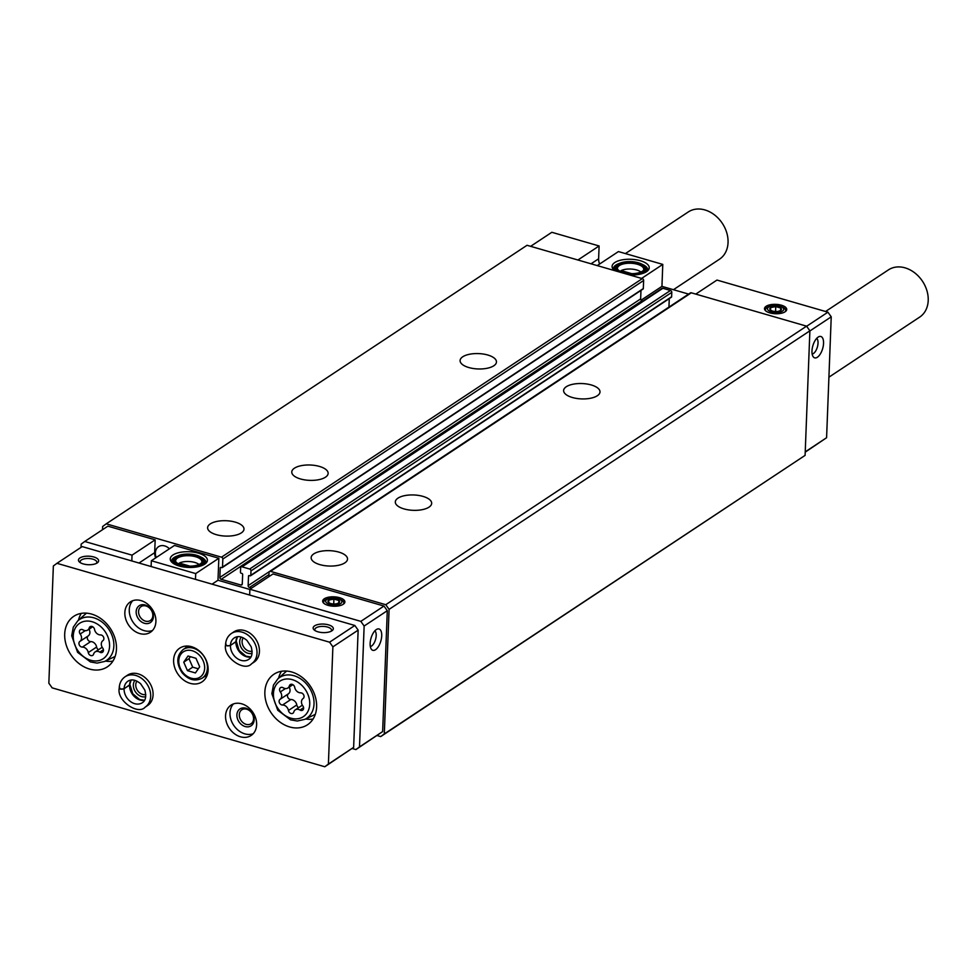 <?xml version="1.0" encoding="UTF-8"?>
<svg xmlns="http://www.w3.org/2000/svg" width="977" height="977" viewBox="0 0 977 977"><rect width="100%" height="100%" fill="white"/><g stroke="black" fill="none" stroke-linecap="round" stroke-linejoin="round"><path stroke-width="1.47" d="M631.777 273.67L621.152 270.592L620.322 271.362M640.912 272.021A11.932 5.044 2.2 0 0 621.152 270.592M189.941 566.147L179.316 563.07L178.486 563.839M199.076 564.498A11.932 5.044 2.2 0 0 179.316 563.07M591.048 263.802L598.62 258.795L599.109 245.972L577.908 260.004M599.109 245.972L551.834 232.294L530.633 246.326M629.432 274.903A18.587 7.853 2.2 0 0 648.472 269.908A18.587 7.853 2.2 0 0 630.959 259.271A18.587 7.853 2.2 0 0 612.689 268.528A18.587 7.853 2.2 0 0 614.753 270.666M597.24 265.597L618.441 251.565L662.785 264.401L641.584 278.421M598.62 258.795A11.321 8.854 -123.5 0 0 599.597 264.034M688.602 294.089L661.942 286.371L662.785 264.401M805.219 452.156L826.591 437.72L831.232 316.829L827.922 312.176L716.971 280.069L695.771 294.101M84.743 541.478L107.885 526.163L155.172 539.841L132.029 555.156L84.743 541.478L81.152 544.152L81.03 547.364M642.597 289.094A0.806 0.635 -123.5 0 0 643.318 288.557L643.623 280.497A1.612 1.27 -123.5 0 0 642.304 278.628L527.03 245.288L106.237 523.831L102.646 526.493L102.524 529.717M642.854 301.014L641.974 300.757A1.612 1.27 -123.5 0 1 640.643 298.901L640.973 290.413M670.894 297.277A0.806 0.635 -123.5 0 0 671.614 296.739L671.785 292.343A1.612 1.27 -123.5 0 0 670.454 290.487L662.87 288.288A1.612 1.27 -123.5 0 0 661.918 288.398L241.124 566.953A1.612 1.27 -123.5 0 0 240.635 567.906L240.464 572.302A0.806 0.635 -123.5 0 0 241.124 573.23L241.991 573.475A0.806 0.635 -123.5 0 1 242.65 574.415L242.284 583.941A1.612 1.27 -123.5 0 1 240.843 585.003L221.181 579.312A1.612 1.27 -123.5 0 1 219.849 577.444L220.216 567.918A0.806 0.635 -123.5 0 1 220.936 567.393L221.803 567.637A0.806 0.635 -123.5 0 0 222.512 567.1L222.829 559.039A1.612 1.27 -123.5 0 0 221.498 557.183L106.237 523.831M251.614 588.117L249.477 587.495A1.612 1.27 -123.5 0 1 248.146 585.638L668.952 307.083A1.612 1.27 -123.5 0 0 668.952 307.096L669.269 298.608M377.11 735.547L380.712 736.585L805.097 455.38L809.884 330.824L806.575 326.159L691.301 292.807A1.612 1.27 -123.5 0 0 690.36 292.929L269.554 571.472A1.612 1.27 -123.5 0 0 269.066 572.424L268.907 576.662M380.712 736.585L384.303 733.922L389.09 609.367L385.781 604.702L270.507 571.362A1.612 1.27 -123.5 0 0 269.554 571.472M805.097 455.38L384.303 733.922M809.884 330.824L389.09 609.367M806.575 326.159L385.781 604.702M591.28 384.962A18.197 7.682 -177.8 0 1 600 391.924A18.197 7.682 -177.8 0 1 581.51 398.909A18.197 7.682 -177.8 0 1 563.619 390.531A18.197 7.682 -177.8 0 1 573.035 384.217A18.197 7.682 -177.8 0 1 591.28 384.962M422.956 496.377A18.197 7.682 -177.8 0 1 431.675 503.35A18.197 7.682 -177.8 0 1 413.198 510.324A18.197 7.682 -177.8 0 1 395.306 501.946A18.197 7.682 -177.8 0 1 404.71 495.632A18.197 7.682 -177.8 0 1 422.956 496.377M338.799 552.09A18.197 7.682 -177.8 0 1 347.519 559.052A18.197 7.682 -177.8 0 1 329.041 566.037A18.197 7.682 -177.8 0 1 311.15 557.659A18.197 7.682 -177.8 0 1 320.554 551.346A18.197 7.682 -177.8 0 1 338.799 552.09M248.146 585.638L248.512 576.112A0.806 0.635 -123.5 0 1 249.233 575.575L250.1 575.819A0.806 0.635 -123.5 0 0 250.82 575.294L250.979 570.898A1.612 1.27 -123.5 0 0 249.66 569.029L242.064 566.831A1.612 1.27 -123.5 0 0 241.124 566.953M487.743 355.005A18.197 7.682 -177.8 0 1 496.463 361.966A18.197 7.682 -177.8 0 1 477.985 368.952A18.197 7.682 -177.8 0 1 460.094 360.574A18.197 7.682 -177.8 0 1 469.497 354.26A18.197 7.682 -177.8 0 1 487.743 355.005M319.43 466.42A18.197 7.682 -177.8 0 1 328.138 473.393A18.197 7.682 -177.8 0 1 309.66 480.366A18.197 7.682 -177.8 0 1 291.769 471.989A18.197 7.682 -177.8 0 1 301.185 465.675A18.197 7.682 -177.8 0 1 319.43 466.42M235.262 522.133A18.197 7.682 -177.8 0 1 243.981 529.094A18.197 7.682 -177.8 0 1 225.504 536.08A18.197 7.682 -177.8 0 1 207.612 527.702A18.197 7.682 -177.8 0 1 217.016 521.388A18.197 7.682 -177.8 0 1 235.262 522.133M169.436 548.781A10.515 8.219 -123.5 0 0 158.53 546.693A10.515 8.219 -123.5 0 0 156.21 557.537M155.172 539.841L154.671 552.664A11.321 8.854 -123.5 0 0 155.661 557.904M249.88 589.461L217.993 580.24L218.848 558.258L174.492 545.435L151.35 560.749L195.705 573.584L195.473 579.373M352.135 748.48L355.909 749.579L382.642 731.59L387.295 610.698L383.973 606.045L273.023 573.939L249.88 589.265L249.66 595.054M805.231 451.862L826.591 437.72M823.55 343.342A11.126 5.105 106.1 0 0 819.251 336.552A11.126 5.105 106.1 0 0 812.852 345.748A11.126 5.105 106.1 0 0 813.352 356.947A11.126 5.105 106.1 0 0 819.581 355.054A11.126 5.105 106.1 0 0 823.55 343.342M809.872 330.971L831.232 316.829M806.636 326.257L827.922 312.176M769.827 312.872A11.126 4.702 2.2 0 0 786.265 310.723A11.126 4.702 2.2 0 0 775.787 304.348A11.126 4.702 2.2 0 0 764.857 309.892A11.126 4.702 2.2 0 0 769.827 312.872M641.107 300.171L661.942 286.371M355.909 749.579L359.499 746.917L364.14 626.025L360.831 621.36L249.88 589.265M382.642 731.59L359.499 746.917M381.714 635.819A11.126 5.105 106.1 0 0 377.415 629.029A11.126 5.105 106.1 0 0 371.016 638.225A11.126 5.105 106.1 0 0 371.516 649.424A11.126 5.105 106.1 0 0 377.745 647.531A11.126 5.105 106.1 0 0 381.714 635.819M387.295 610.698L364.14 626.025M383.973 606.045L360.831 621.36M327.991 605.349A11.126 4.702 2.2 0 0 344.429 603.2A11.126 4.702 2.2 0 0 333.951 596.825A11.126 4.702 2.2 0 0 323.021 602.369A11.126 4.702 2.2 0 0 327.991 605.349M217.993 580.24L212.058 584.173M218.848 558.258L195.705 573.584M179.157 565.988A18.587 7.853 2.2 0 0 206.635 562.386A18.587 7.853 2.2 0 0 189.123 551.736A18.587 7.853 2.2 0 0 170.853 561.006A18.587 7.853 2.2 0 0 179.157 565.988M132.029 555.156L131.81 560.957M151.13 566.538L151.35 560.749M201.616 562.813A13.141 5.557 2.2 0 0 201.897 561.775A13.141 5.557 2.2 0 0 188.976 555.718A13.141 5.557 2.2 0 0 175.628 560.761A13.141 5.557 2.2 0 0 175.823 561.824M181.649 565.048A13.751 5.801 2.2 0 0 201.97 562.386A13.751 5.801 2.2 0 0 189.025 554.521A13.751 5.801 2.2 0 0 175.506 561.372A13.751 5.801 2.2 0 0 181.649 565.048M181.111 565.402A14.765 6.228 2.2 0 0 198.807 565.219A14.765 6.228 2.2 0 0 201.958 557.916A14.765 6.228 2.2 0 0 189.037 554.093A14.765 6.228 2.2 0 0 175.86 556.914A14.765 6.228 2.2 0 0 181.111 565.402M196.951 566.904A15.571 6.57 2.2 0 0 204.327 561.653A15.571 6.57 2.2 0 0 202.654 558.514A15.571 6.57 2.2 0 0 202.288 558.221M175.506 557.183A15.571 6.57 2.2 0 0 175.115 557.464A15.571 6.57 2.2 0 0 173.21 560.456A15.571 6.57 2.2 0 0 180.159 566.257M205.39 563.656A17.183 7.254 2.2 0 0 204.303 562.239M173.185 561.042A17.183 7.254 2.2 0 0 171.989 562.373M205.732 563.375A17.183 7.254 2.2 0 0 205.915 562.447A17.183 7.254 2.2 0 0 200.297 556.78M177.594 555.901A17.183 7.254 2.2 0 0 171.561 561.128A17.183 7.254 2.2 0 0 171.671 562.056M643.452 270.336A13.141 5.557 2.2 0 0 643.733 269.298A13.141 5.557 2.2 0 0 630.812 263.253A13.141 5.557 2.2 0 0 617.464 268.284A13.141 5.557 2.2 0 0 617.659 269.347M623.485 272.583A13.751 5.801 2.2 0 0 643.806 269.908A13.751 5.801 2.2 0 0 630.861 262.044A13.751 5.801 2.2 0 0 617.342 268.895A13.751 5.801 2.2 0 0 623.485 272.583M622.947 272.925A14.765 6.228 2.2 0 0 640.643 272.742A14.765 6.228 2.2 0 0 643.794 265.439A14.765 6.228 2.2 0 0 630.873 261.616A14.765 6.228 2.2 0 0 617.696 264.437A14.765 6.228 2.2 0 0 622.947 272.925M638.787 274.427A15.571 6.57 2.2 0 0 646.163 269.176A15.571 6.57 2.2 0 0 644.49 266.037A15.571 6.57 2.2 0 0 644.124 265.744M617.342 264.718A15.571 6.57 2.2 0 0 616.951 264.987A15.571 6.57 2.2 0 0 615.046 267.979A15.571 6.57 2.2 0 0 616.951 271.301M647.226 271.191A17.183 7.254 2.2 0 0 646.139 269.762M615.021 268.565A17.183 7.254 2.2 0 0 613.825 269.908M647.58 270.898A17.183 7.254 2.2 0 0 647.751 269.97A17.183 7.254 2.2 0 0 642.133 264.303M619.43 263.424A17.183 7.254 2.2 0 0 613.397 268.651A17.183 7.254 2.2 0 0 613.507 269.591M370.332 646.542A8.366 3.835 106.1 0 0 376.194 635.587A8.366 3.835 106.1 0 0 374.875 630.824M812.168 354.065A8.366 3.835 106.1 0 0 818.03 343.11A8.366 3.835 106.1 0 0 816.711 338.347M280.057 699.337A3.212 2.516 -123.5 0 0 279.422 702.768A3.212 2.516 -123.5 0 0 282.536 705.015A5.63 4.396 -123.5 0 1 288.447 710.474A3.212 2.516 -123.5 0 0 292.917 713.247A3.212 2.516 -123.5 0 0 293.784 712.013A5.63 4.396 -123.5 0 1 295.298 709.852A5.63 4.396 -123.5 0 1 299.976 710.059A3.212 2.516 -123.5 0 0 302.638 710.181A3.212 2.516 -123.5 0 0 302.833 705.919A5.63 4.396 -123.5 0 1 303.114 698.506A3.212 2.516 -123.5 0 0 303.749 695.074A3.212 2.516 -123.5 0 0 300.635 692.827A5.63 4.396 -123.5 0 1 294.724 687.368A3.212 2.516 -123.5 0 0 290.254 684.596A3.212 2.516 -123.5 0 0 289.387 685.83A5.63 4.396 -123.5 0 1 287.873 687.991A5.63 4.396 -123.5 0 1 283.196 687.784A3.212 2.516 -123.5 0 0 280.533 687.661A3.212 2.516 -123.5 0 0 280.338 691.924A5.63 4.396 -123.5 0 1 280.057 699.337L288.398 693.817A5.63 4.396 -123.5 0 0 289.168 687.136M79.894 641.425A3.212 2.516 -123.5 0 0 79.259 644.857A3.212 2.516 -123.5 0 0 82.373 647.104A5.63 4.396 -123.5 0 1 88.272 652.563A3.212 2.516 -123.5 0 0 92.742 655.335A3.212 2.516 -123.5 0 0 93.621 654.101A5.63 4.396 -123.5 0 1 95.135 651.94A5.63 4.396 -123.5 0 1 99.813 652.147A3.212 2.516 -123.5 0 0 102.475 652.27A3.212 2.516 -123.5 0 0 102.67 648.007A5.63 4.396 -123.5 0 1 102.951 640.594A3.212 2.516 -123.5 0 0 103.574 637.163A3.212 2.516 -123.5 0 0 100.472 634.916A5.63 4.396 -123.5 0 1 94.561 629.457A3.212 2.516 -123.5 0 0 90.092 626.684A3.212 2.516 -123.5 0 0 89.225 627.918A5.63 4.396 -123.5 0 1 87.698 630.08A5.63 4.396 -123.5 0 1 83.033 629.872A3.212 2.516 -123.5 0 0 80.37 629.75A3.212 2.516 -123.5 0 0 80.175 634.012A5.63 4.396 -123.5 0 1 79.894 641.425L88.235 635.905A5.63 4.396 -123.5 0 0 89.005 629.225M53.356 565.976L48.85 683.204L52.16 687.869L324.804 766.75L328.394 764.075L332.888 646.847L329.579 642.194L56.947 563.314L53.356 565.976M328.394 764.075L353.637 747.368L324.804 766.75M353.637 747.368L358.144 630.141L332.888 646.847M358.144 630.141L354.834 625.475L329.579 642.194M331.85 630.837A10.112 4.274 -177.8 0 1 322.825 632.595A10.112 4.274 -177.8 0 1 314.215 629.982A10.112 4.274 -177.8 0 1 323.387 624.071A10.112 4.274 -177.8 0 1 332.095 630.678A10.112 4.274 -177.8 0 1 331.85 630.837M97.175 562.947A10.112 4.274 -177.8 0 1 88.15 564.706A10.112 4.274 -177.8 0 1 79.528 562.093A10.112 4.274 -177.8 0 1 88.712 556.182A10.112 4.274 -177.8 0 1 97.419 562.776A10.112 4.274 -177.8 0 1 97.175 562.947M354.834 625.475L82.19 546.595L56.947 563.314M208.125 670.014A20.224 15.803 -123.5 0 0 198.453 650.267A20.224 15.803 -123.5 0 0 179.707 648.166A20.224 15.803 -123.5 0 0 177.692 673.751A20.224 15.803 -123.5 0 0 202.031 681.885A20.224 15.803 -123.5 0 0 208.125 670.014M316.621 706.969A30.336 23.704 -123.5 0 0 302.113 677.33A30.336 23.704 -123.5 0 0 274 674.191A30.336 23.704 -123.5 0 0 270.971 712.563A30.336 23.704 -123.5 0 0 307.486 724.775A30.336 23.704 -123.5 0 0 316.621 706.969M116.458 649.058A30.336 23.704 -123.5 0 0 101.95 619.418A30.336 23.704 -123.5 0 0 73.837 616.279A30.336 23.704 -123.5 0 0 70.808 654.651A30.336 23.704 -123.5 0 0 107.323 666.864A30.336 23.704 -123.5 0 0 116.458 649.058M231.439 633.462A18.197 14.228 -123.5 0 1 253.348 640.79A18.197 14.228 -123.5 0 1 251.529 663.81L253.947 662.211A18.197 14.228 -123.5 0 0 259.43 651.525A18.197 14.228 -123.5 0 0 250.723 633.743A18.197 14.228 -123.5 0 0 233.857 631.863L231.439 633.462C227.836 635.978 225.882 639.666 225.577 644.49M155.905 621.58A18.197 14.228 -123.5 0 0 147.197 603.798A18.197 14.228 -123.5 0 0 130.332 601.905A18.197 14.228 -123.5 0 0 128.512 624.926A18.197 14.228 -123.5 0 0 150.421 632.253A18.197 14.228 -123.5 0 0 155.905 621.58M256.621 724.8A18.197 14.228 -123.5 0 0 247.914 707.018A18.197 14.228 -123.5 0 0 231.048 705.125A18.197 14.228 -123.5 0 0 229.229 728.158A18.197 14.228 -123.5 0 0 251.138 735.473A18.197 14.228 -123.5 0 0 256.621 724.8M125.093 676.768A18.197 14.228 -123.5 0 1 147.002 684.095A18.197 14.228 -123.5 0 1 145.182 707.128L147.6 705.528A18.197 14.228 -123.5 0 0 153.084 694.842A18.197 14.228 -123.5 0 0 144.376 677.061A18.197 14.228 -123.5 0 0 127.511 675.168L125.093 676.768C121.49 679.296 119.536 682.972 119.231 687.808M625.414 253.58L688.26 211.972A28.309 22.129 56.5 0 1 722.345 223.367A28.309 22.129 56.5 0 1 719.512 259.186L673.434 289.705M825.577 311.492L888.423 269.884A28.309 22.129 56.5 0 1 922.508 281.278A28.309 22.129 56.5 0 1 919.687 317.098L828.911 377.183M136.927 681.14A8.366 6.534 -123.5 0 0 137.439 690.421A8.366 6.534 -123.5 0 0 145.793 694.525M134.911 680.358A10.112 7.901 -123.5 0 0 135.388 691.789A10.112 7.901 -123.5 0 0 145.72 696.686M253.556 718.84A8.366 6.534 -123.5 0 0 249.55 710.67A8.366 6.534 -123.5 0 0 241.807 709.803A8.366 6.534 -123.5 0 0 240.977 720.379A8.366 6.534 -123.5 0 0 251.04 723.749A8.366 6.534 -123.5 0 0 253.556 718.84M254.142 719.878A10.112 7.901 -123.5 0 0 241.502 708.203A10.112 7.901 -123.5 0 0 240.892 724.055A10.112 7.901 -123.5 0 0 254.142 719.878M233.43 703.928A18.197 14.228 -123.5 0 0 233.65 725.227A18.197 14.228 -123.5 0 0 253.165 733.751M152.839 615.62A8.366 6.534 -123.5 0 0 148.834 607.45A8.366 6.534 -123.5 0 0 141.091 606.583A8.366 6.534 -123.5 0 0 140.248 617.159A8.366 6.534 -123.5 0 0 150.311 620.529A8.366 6.534 -123.5 0 0 152.839 615.62M153.413 616.658A10.112 7.901 -123.5 0 0 140.786 604.971A10.112 7.901 -123.5 0 0 140.175 620.835A10.112 7.901 -123.5 0 0 153.413 616.658M132.713 600.708A18.197 14.228 -123.5 0 0 132.933 622.007A18.197 14.228 -123.5 0 0 152.449 630.531M243.273 637.822A8.366 6.534 -123.5 0 0 243.786 647.116A8.366 6.534 -123.5 0 0 252.139 651.207M241.258 637.053A10.112 7.901 -123.5 0 0 241.734 648.472A10.112 7.901 -123.5 0 0 252.066 653.369M80.456 562.752A8.366 3.529 -177.8 0 1 80.138 561.714A8.366 3.529 -177.8 0 1 88.626 558.502A8.366 3.529 -177.8 0 1 96.845 562.349A8.366 3.529 -177.8 0 1 96.442 563.363M315.131 630.641A8.366 3.529 -177.8 0 1 314.814 629.603A8.366 3.529 -177.8 0 1 323.302 626.404A8.366 3.529 -177.8 0 1 331.521 630.25A8.366 3.529 -177.8 0 1 331.118 631.264M81.299 613.373A30.336 23.704 -123.5 0 0 78.441 620.261M105.455 661.075A30.336 23.704 -123.5 0 0 112.905 661.124M281.461 671.284A30.336 23.704 -123.5 0 0 278.604 678.172M305.618 718.987A30.336 23.704 -123.5 0 0 313.067 719.035M88.235 635.905A3.212 2.516 -123.5 0 0 87.6 639.337A3.212 2.516 -123.5 0 0 90.714 641.584A5.63 4.396 -123.5 0 1 96.625 647.043A3.212 2.516 -123.5 0 0 98.469 649.729M288.398 693.817A3.212 2.516 -123.5 0 0 287.763 697.248A3.212 2.516 -123.5 0 0 290.877 699.495A5.63 4.396 -123.5 0 1 296.788 704.954A3.212 2.516 -123.5 0 0 298.632 707.641M187.45 670.649L195.412 672.945L199.687 666.778L195.974 658.303L188.011 655.994L183.749 662.162L187.45 670.649L192.701 667.169L198.294 668.781M186.485 646.053A20.224 15.803 -123.5 0 0 185.801 647.775M204.779 676.438A20.224 15.803 -123.5 0 0 206.623 676.487M190.393 656.678L189.001 658.681L183.749 662.162M189.001 658.681L192.701 667.169M144.572 700.265L139.613 699.495L132.787 693.792L129.941 684.633L124.091 688.785C120.83 689.579 119.341 689.2 119.597 687.661M131.052 680.029A12.945 10.112 -123.5 0 0 129.562 685.097L131.174 680.016M129.562 685.097L124.091 688.712C120.843 689.396 119.341 688.907 119.621 687.258M250.918 656.947L245.972 656.19L239.133 650.474L236.3 641.315L230.438 645.479C227.177 646.273 225.687 645.895 225.943 644.344M237.399 636.723A12.945 10.112 -123.5 0 0 235.909 641.779L237.521 636.699M235.909 641.779L230.438 645.406C227.189 646.09 225.687 645.602 225.968 643.941M336.699 603.725L338.75 602.968L338.897 600.501L333.914 599.06A5.838 2.467 2.2 0 0 328.785 600.086A5.838 2.467 2.2 0 0 328.651 602.54A5.838 2.467 2.2 0 0 330.25 603.371A5.838 2.467 2.2 0 0 333.633 603.981A5.838 2.467 2.2 0 0 337.138 603.639A5.838 2.467 2.2 0 0 338.75 602.968A5.838 2.467 2.2 0 0 338.897 600.501A5.838 2.467 2.2 0 0 333.914 599.06L328.785 600.086L328.651 602.54L329.75 603.139M329.078 598.571A8.121 3.432 2.2 0 0 327.649 603.591A8.121 3.432 2.2 0 0 339.715 604.055A8.121 3.432 2.2 0 0 338.677 598.938A8.121 3.432 2.2 0 0 337.993 598.718A8.121 3.432 2.2 0 0 329.078 598.571L327.893 598.889A10.112 4.274 2.2 0 0 323.631 602.174A10.112 4.274 2.2 0 0 324.071 603.517M343.281 604.25A10.112 4.274 2.2 0 0 343.831 602.943A10.112 4.274 2.2 0 0 339.837 599.341L338.677 598.938M328.699 602.565L328.785 600.086M333.719 603.981L333.914 599.06M338.738 604.397L338.897 600.501M778.535 311.248L780.586 310.491L780.733 308.024L775.75 306.583A5.838 2.467 2.2 0 0 770.621 307.608A5.838 2.467 2.2 0 0 770.487 310.063A5.838 2.467 2.2 0 0 772.086 310.906A5.838 2.467 2.2 0 0 775.469 311.504A5.838 2.467 2.2 0 0 778.974 311.162A5.838 2.467 2.2 0 0 780.586 310.491A5.838 2.467 2.2 0 0 780.733 308.024A5.838 2.467 2.2 0 0 775.75 306.583L770.621 307.608L770.487 310.063L771.586 310.662M770.914 306.094A8.121 3.432 2.2 0 0 769.485 311.113A8.121 3.432 2.2 0 0 781.551 311.578A8.121 3.432 2.2 0 0 780.513 306.46A8.121 3.432 2.2 0 0 779.841 306.253A8.121 3.432 2.2 0 0 770.914 306.094L769.729 306.412A10.112 4.274 2.2 0 0 765.467 309.697A10.112 4.274 2.2 0 0 765.907 311.04M785.117 311.773A10.112 4.274 2.2 0 0 785.667 310.466A10.112 4.274 2.2 0 0 781.673 306.876L780.513 306.46M770.535 310.088L770.621 307.608M775.555 311.516L775.75 306.583M780.574 311.919L780.733 308.024M691.301 292.807L270.507 571.362M268.993 574.586L249.477 587.495M249.294 575.587L248.512 576.112M671.614 296.739L250.82 575.294M671.785 292.343L250.979 570.898M670.454 290.487L249.66 569.029M662.87 288.288L242.064 566.831M242.272 584.051L240.843 585.003M641.974 300.757L221.181 579.312M640.643 298.901L219.849 577.444M220.997 567.405L220.216 567.918M643.318 288.557L222.512 567.1M643.623 280.497L222.829 559.039M642.304 278.628L221.498 557.183M154.671 552.664L139.003 563.033M309.733 704.173A21.274 16.621 -123.5 0 0 283.147 679.613A21.274 16.621 -123.5 0 0 281.865 712.978A21.274 16.621 -123.5 0 0 309.733 704.173M109.571 646.261A21.274 16.621 -123.5 0 0 82.984 621.702A21.274 16.621 -123.5 0 0 81.702 655.066A21.274 16.621 -123.5 0 0 109.571 646.261M113.857 646.041A24.498 19.137 -123.5 0 0 101.095 621.348A24.498 19.137 -123.5 0 0 77.769 620.847L73.299 627.161L71.7 635.758L77.598 652.343L90.434 661.942L97.138 663.102L104.649 661.453A24.498 19.137 -123.5 0 0 113.857 646.041M314.02 703.953A24.498 19.137 -123.5 0 0 301.258 679.259A24.498 19.137 -123.5 0 0 277.932 678.759L273.462 685.072L271.862 693.67L277.761 710.255L290.596 719.854L297.301 721.014L304.812 719.365A24.498 19.137 -123.5 0 0 314.02 703.953M85.243 630.653L80.175 634.012M91.569 626.367L89.225 627.918M103.403 649.766L99.813 652.147M96.625 647.043L88.272 652.563M90.714 641.584L82.373 647.104M285.418 688.565L280.338 691.924M291.732 684.279L289.387 685.83M303.578 707.678L299.976 710.059M296.788 704.954L288.447 710.474M290.877 699.495L282.536 705.015M204.657 668.219A15.168 11.858 -123.5 0 0 185.703 650.706A15.168 11.858 -123.5 0 0 184.787 674.496A15.168 11.858 -123.5 0 0 204.657 668.219M207.429 668.024A17.183 13.434 -123.5 0 0 199.21 651.219A17.183 13.434 -123.5 0 0 183.273 649.436C176.434 655.555 176.043 663.298 182.088 672.689C188.439 679.955 195.168 681.763 202.251 678.111A17.183 13.434 -123.5 0 0 207.429 668.024M129.562 685.17A12.945 10.112 -123.5 0 0 144.511 700.362M124.091 688.785A12.945 10.112 -123.5 0 0 130.307 701.413A12.945 10.112 -123.5 0 0 142.276 702.744C145.646 700.741 146.501 696.528 144.84 690.092L140.59 683.705C135.803 679.784 131.614 678.93 127.999 681.152A12.945 10.112 -123.5 0 0 124.091 688.712M235.909 641.852A12.945 10.112 -123.5 0 0 250.857 657.057M230.438 645.479A12.945 10.112 -123.5 0 0 236.654 658.095A12.945 10.112 -123.5 0 0 248.634 659.426C251.993 657.423 252.848 653.21 251.187 646.786L246.937 640.387C242.162 636.467 237.961 635.624 234.346 637.847A12.945 10.112 -123.5 0 0 230.438 645.406M671.37 297.216L250.576 575.771M643.074 289.033L222.267 567.576M175.86 556.914L175.115 557.464M201.958 557.916L202.654 558.514M204.217 564.474L204.327 561.653M173.1 563.277L173.21 560.456M617.696 264.437L616.951 264.987M643.794 265.439L644.49 266.037M646.053 271.997L646.163 269.176M614.936 270.714L615.046 267.979M104.649 661.453L115.127 656.459M77.769 620.847L86.464 613.153M304.812 719.365L315.29 714.37M277.932 678.759L286.627 671.065M92.705 626.77L87.698 630.08M102.182 647.275L95.135 651.94M292.868 684.682L287.873 687.991M302.345 705.186L295.298 709.852M188.329 646.102L183.273 649.436M207.307 674.765L202.251 678.111M145.182 707.128C138.148 715.445 116.544 700.717 119.218 688.199M251.529 663.81C244.494 672.127 222.89 657.399 225.565 644.893"/></g></svg>
